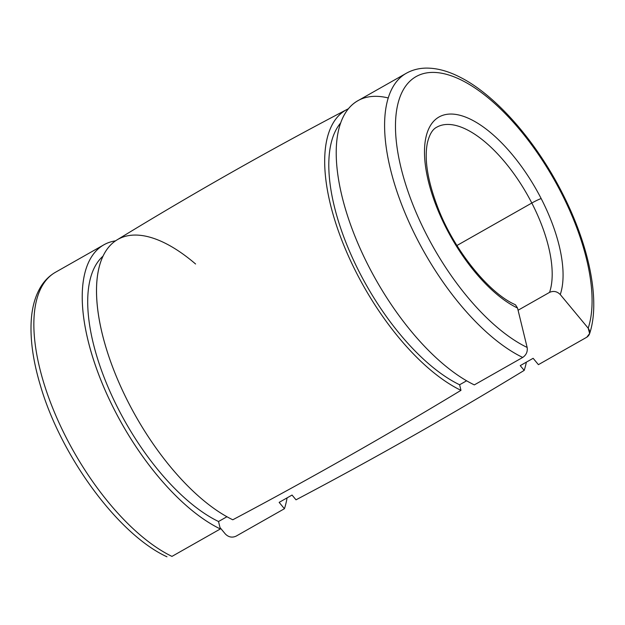 <?xml version="1.0" encoding="UTF-8"?>
<svg xmlns="http://www.w3.org/2000/svg" width="625" height="625" viewBox="0 0 625 625"><rect width="100%" height="100%" fill="white"/><g stroke="black" fill="none" stroke-linecap="round" stroke-linejoin="round"><path stroke-width="0.94" d="M236.047 536.172C232.094 537.914 228.531 537.195 225.344 533.992L219.992 527.555L225.344 533.992C228.531 537.195 232.094 537.914 236.047 536.172L284.422 508.727L236.047 536.172M287.078 497.875A165.148 72.641 -119.6 0 1 284.422 508.727A165.148 72.641 60.4 0 0 287.078 497.875M292.047 495.055L279.148 502.375L284.422 508.727L279.148 502.375L292.047 495.055L296.008 499.82L292.047 495.055M526.359 362.148A162.961 71.672 -119.6 0 1 524.195 370.391C449.891 415.648 373.828 458.797 296.008 499.82C373.828 458.797 449.891 415.648 524.195 370.391A162.961 71.672 60.4 0 0 526.359 362.148M533.141 358.305L520.234 365.625L524.195 370.391L520.234 365.625L533.141 358.305L538.414 364.656L533.141 358.305M586.789 337.219L538.414 364.656L586.789 337.219C590.188 334.797 590.648 331.781 588.188 328.18L589.633 333.5L586.789 337.219M589.492 334.023C600.773 300.883 589.133 245.078 561.836 192.188C535.461 140.484 495.422 94.836 459.906 77.117C448.031 71.023 436.781 68.023 426.141 68.102C418.875 68.203 412.25 69.938 406.258 73.297L357.875 100.734A165.148 72.641 60.4 0 0 355.961 238.742A165.148 72.641 60.4 0 0 474.32 384.891L522.703 357.445A165.148 72.641 -119.6 0 1 404.336 211.297A165.148 72.641 -119.6 0 1 406.258 73.297A165.148 72.641 60.4 0 0 404.336 211.297A165.148 72.641 60.4 0 0 522.703 357.445C526.281 354.969 527.758 351.641 527.148 347.445A157.406 69.234 -119.6 0 1 407.703 190.578A157.406 69.234 -119.6 0 1 433.484 72.406A157.406 69.234 -119.6 0 1 561 192.297A7.742 0.648 -27.2 0 1 561.836 192.188A7.742 0.648 152.8 0 0 561 192.297A157.406 69.234 -119.6 0 1 588.188 328.18A157.406 69.234 60.4 0 0 561 192.297A157.406 69.234 60.4 0 0 433.484 72.406A157.406 69.234 60.4 0 0 407.703 190.578A157.406 69.234 60.4 0 0 527.148 347.445L517.539 308.039L515.547 304.906M560.258 294.555A110.961 48.805 60.4 0 0 541.164 198.562A7.742 0.648 152.8 0 0 531.812 203.031A103.219 45.398 -119.6 0 1 549.555 292.383C553.508 290.633 557.078 291.359 560.258 294.555L588.188 328.18L560.258 294.555C557.078 291.359 553.508 290.633 549.555 292.383A103.219 45.398 60.4 0 0 531.812 203.031A103.219 45.398 60.4 0 0 436.812 127.164A103.219 45.398 -119.6 0 1 531.812 203.031L456.945 245.5L531.812 203.031A7.742 0.648 -27.2 0 1 541.164 198.562A110.961 48.805 60.4 0 0 451.211 114.047A110.961 48.805 60.4 0 0 433.188 197.586A110.961 48.805 60.4 0 0 517.539 308.039A110.961 48.805 -119.6 0 1 433.188 197.586A110.961 48.805 -119.6 0 1 451.211 114.047A110.961 48.805 -119.6 0 1 541.164 198.562A110.961 48.805 -119.6 0 1 560.258 294.555M518.078 310.234L549.555 292.383L518.078 310.234M517.539 308.039L527.148 347.445C527.758 351.641 526.281 354.969 522.703 357.445L474.32 384.891A165.148 72.641 -119.6 0 1 345.727 209.977A165.148 72.641 -119.6 0 1 388.273 97.961M340.742 122.852A156.375 68.781 60.4 0 0 352.352 257.625A156.375 68.781 60.4 0 0 459.609 384.766L466.609 380.797L459.609 384.766A156.375 68.781 -119.6 0 1 352.352 257.625A156.375 68.781 -119.6 0 1 340.742 122.852M348.484 108.719A162.961 71.672 60.4 0 0 343.047 243.367A162.961 71.672 60.4 0 0 460.969 390.344L459.609 384.766L460.969 390.344A162.961 71.672 -119.6 0 1 343.734 245.07A162.961 71.672 -119.6 0 1 346.984 109.461A162.961 71.672 -119.6 0 1 348.484 108.719M346.984 109.461C268.859 150.383 192.18 193.875 116.961 239.93A162.961 71.672 60.4 0 0 116.43 376.648A162.961 71.672 60.4 0 0 232.781 519.781C309.453 479.117 385.516 435.969 460.969 390.344C385.516 435.969 309.453 479.117 232.781 519.781A162.961 71.672 -119.6 0 1 98.289 313.617A162.961 71.672 -119.6 0 1 195.586 263.992M103.07 256.109A156.375 68.781 60.4 0 0 109.125 389.562A156.375 68.781 60.4 0 0 218.523 521.516L226.938 516.742L218.523 521.516A156.375 68.781 -119.6 0 1 109.125 389.562A156.375 68.781 -119.6 0 1 103.07 256.109M115.562 240.844A165.148 72.641 60.4 0 0 97.195 370.453A165.148 72.641 60.4 0 0 220.336 528.961L218.523 521.516L220.336 528.961A165.148 72.641 -119.6 0 1 101.969 382.812A165.148 72.641 -119.6 0 1 103.891 244.805A165.148 72.641 -119.6 0 1 115.562 240.844M166.977 556.797C118.289 534.523 61.109 456.438 40.516 385.906C33.141 361.445 30.055 339.586 31.25 320.344C32.109 307.008 35.305 295.781 40.828 286.68C44.648 280.484 49.539 275.68 55.508 272.25A165.148 72.641 60.4 0 0 53.594 410.25A165.148 72.641 60.4 0 0 171.961 556.398L220.336 528.961L171.961 556.398A165.148 72.641 -119.6 0 1 53.594 410.25A165.148 72.641 -119.6 0 1 55.508 272.25L103.891 244.805M436.812 127.164C432.516 129.25 429.352 134.578 427.328 143.141C424.094 159.977 427.883 182.188 438.68 209.766C455.172 251.57 489.203 293.062 514.852 304.5L515.617 304.953"/></g></svg>
